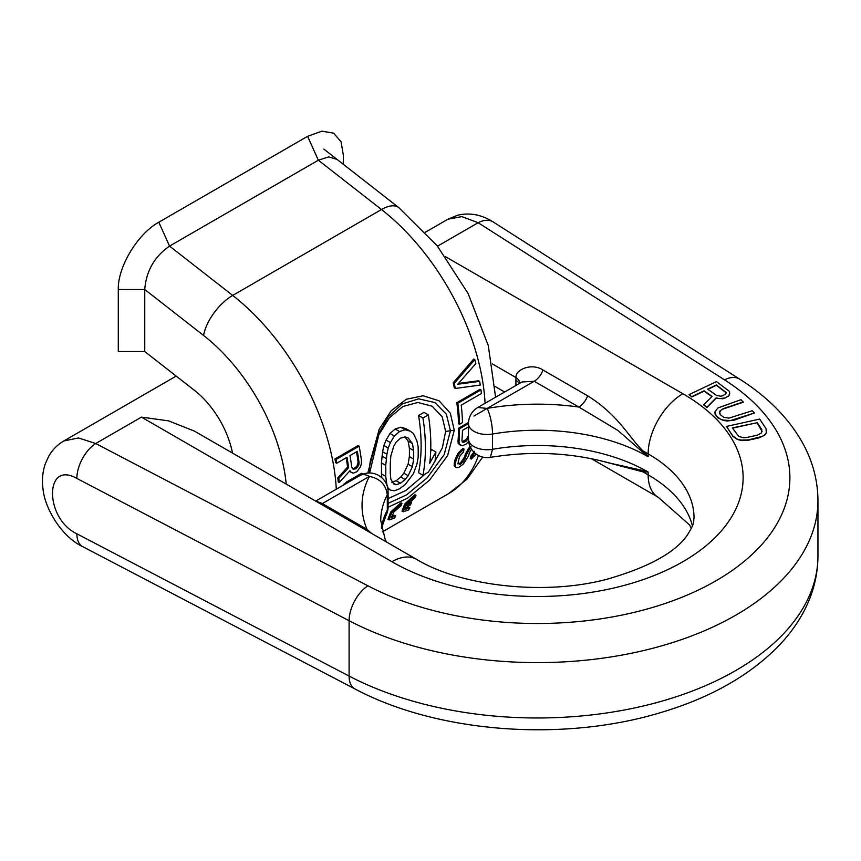 <?xml version="1.0" encoding="UTF-8"?>
<svg xmlns="http://www.w3.org/2000/svg" width="861" height="861" viewBox="0 0 861 861"><rect width="100%" height="100%" fill="white"/><g stroke="black" fill="none" stroke-linecap="round" stroke-linejoin="round"><path stroke-width="1.29" d="M232.524 453.101A67.804 39.143 60 0 0 194.403 390.313L144.745 351.536L144.745 289.5C146.219 270.989 154.485 256.524 169.542 246.106L318.333 160.211L328.654 156.885L337.103 159.446M144.745 351.536L118.291 351.536L118.291 289.5C117.516 267.879 137.028 234.17 158.811 222.224L307.603 136.318L321.917 131.163L333.648 133.175L341.096 141.817L343.399 155.572L343.227 164.225M118.291 289.5L144.745 289.5L203.583 335.456A35.075 16.424 -52 0 1 232.696 295.42A177.689 102.588 60 0 1 336.285 489.199M455.329 388.472L454.307 387.88A177.689 102.588 -120 0 0 453.209 382.79L473.744 359.015L474.809 359.629A179.088 103.395 -120 0 1 475.842 363.557L457.761 384.232L479.652 381.348A179.088 103.395 -120 0 1 480.266 385.05L455.329 388.472A179.088 103.395 -120 0 0 454.242 383.382L474.809 359.629M479.652 381.348L478.63 380.766L458.482 383.414M459.505 424.29L458.515 423.709A177.689 102.588 -120 0 0 456.814 402.69L457.826 403.271A179.088 103.395 -120 0 1 459.505 424.29L462.465 422.579A179.088 103.395 -120 0 0 461.227 405.165L481.417 393.509A179.088 103.395 -120 0 0 480.965 389.904L457.826 403.271M480.965 389.904L479.964 389.323L456.814 402.69M468.632 441.489L466.124 444.061L462.249 445.815L458.235 443.587L457.998 441.23A177.689 102.588 -120 0 0 458.558 428.197L459.548 428.767L468.459 423.623M468.502 422.46L458.558 428.197M476.176 454.091L471.301 459.074L470.267 458.472A177.689 102.588 -120 0 0 471.15 455.641L474.433 451.347M471.494 449.151L469.299 453.004A179.088 103.395 -120 0 1 468.567 455.921L463.272 464.09L458.526 467.577L456.868 467.781L454.468 466.447L454.242 463.003A177.689 102.588 -120 0 0 455.211 459.117L458.224 453.004L463.014 448.43L464.025 449.011A179.088 103.395 -120 0 1 463.476 452.036L460.118 455.738L459.193 457.998A179.088 103.395 -120 0 1 458.224 461.894L458.181 463.53L459.935 464.488L463.186 461.83L465.607 457.632A179.088 103.395 -120 0 0 466.35 454.716L471.053 446.773M470.041 446.181L465.327 454.124A177.689 102.588 -120 0 1 464.585 457.04L460.377 463.035L457.718 463.788M336.683 463.272L335.661 462.691A177.689 102.588 -120 0 0 334.961 458.945L335.984 459.537L359.134 446.17A179.088 103.395 -120 0 1 361.48 460.893L361.34 464.154L360.102 467.383L356.874 471.72L353.376 473.13L351.245 472.495L350.007 470.698L339.191 482.547A179.088 103.395 -120 0 0 338.814 478.425L348.597 467.684A179.088 103.395 -120 0 0 347.026 457.299L336.683 463.272A179.088 103.395 -120 0 0 335.984 459.537M359.134 446.17L358.111 445.578L334.961 458.945M351.245 472.495L349.663 471.075M339.191 482.547L338.201 481.966A177.689 102.588 -120 0 0 337.813 477.844L347.596 467.103A177.689 102.588 -120 0 0 346.187 457.783M342.861 485.4L346.413 482.063L347.403 482.634L362.664 473.819A179.088 103.395 -120 0 1 362.685 474.217M362.664 473.819L361.674 473.249L346.413 482.063M395.802 515.965L391.712 517.396L393.811 511.983L401.022 505.751A179.088 103.395 -120 0 0 401.979 503.427L400.914 502.813L390.733 511.961L387.956 519.28L389.075 519.926L394.478 518.085A179.088 103.395 -120 0 0 395.802 515.965L394.682 515.319L391.378 516.848M411.536 502.684L406.715 505.472L415.067 497.636A179.088 103.395 -120 0 0 416.035 495.312L414.97 494.698L404.788 503.846L402.012 511.165L403.12 511.811L408.534 509.97A179.088 103.395 -120 0 0 409.858 507.85L405.768 509.281L405.585 507.699L410.406 504.912A179.088 103.395 -120 0 0 411.536 502.684L410.449 502.06L408.34 503.287M409.858 507.85L408.738 507.215L405.434 508.743M388.085 507.237L407.522 498.207L429.574 480.104L447.602 455.63L454.274 430.263L450.335 413.237L439.099 400.817L423.095 395.769L406.252 399.278L391.152 410.815L379.152 429.252L367.83 473.044M462.12 441.833L466.544 439.271L468.287 435.795A177.689 102.588 -120 0 0 468.459 433.696M356.529 451.81A177.689 102.588 -120 0 1 358.09 462.325L356.949 466.167L354.065 468.459L352.397 468.653M422.955 418.026A179.088 103.395 60 0 1 422.955 475.294L428.358 472.172L435.009 461.248A179.088 103.395 -120 0 0 435.892 452.014L429.747 463.229A179.088 103.395 60 0 0 428.358 414.905L422.955 418.026L418.575 415.486L423.967 412.376L428.358 414.905M418.123 446.698L416.918 440.94L413.409 433.513L410.223 431.135L405.165 429.757L399.558 431.533L394.37 435.989L390.431 442.565L388.214 448.054L386.923 454.264L385.728 465.403A179.088 103.395 -120 0 1 385.728 476.37L386.923 484.732L388.214 488.273L390.431 490.092L394.37 490.824L399.558 488.8L405.165 484.582L413.409 473.722L416.918 464.101L418.123 457.665A179.088 103.395 -120 0 0 418.123 446.698M408.146 475.702L412.419 466.694L413.657 459.064A179.088 103.395 -120 0 0 413.657 450.529L412.419 443.544L408.146 437.926L405.154 436.882L400.494 438.163L396.157 442.08L393.757 446.235L390.819 456.007L390.259 464.047A179.088 103.395 -120 0 1 390.259 472.571L390.819 479.168L393.757 484.011L396.157 484.721L400.494 483.247L405.154 479.523L408.146 475.702L403.82 473.195L408.103 464.208L409.362 456.578A173.018 99.887 -120 0 0 409.362 448.054L408.103 441.058L404.982 436.925M460.474 445.395L459.236 444.158L458.988 441.811A179.088 103.395 -120 0 0 459.548 428.767M465.015 440.649L466.016 441.23L463.11 442.414L461.894 440.628A179.088 103.395 -120 0 0 462.465 430.382L468.459 426.916M466.016 441.23L468.642 438.238M455.501 467.039L455.265 463.605A179.088 103.395 -120 0 0 456.233 459.699L459.236 453.596L464.025 449.011M471.301 459.074A179.088 103.395 -120 0 0 472.194 456.244L474.885 453.058M357.358 451.336L349.975 455.598A179.088 103.395 -120 0 1 351.708 467.179L353.527 469.299L356.54 468.19L358.811 464.983L359.091 462.906A179.088 103.395 -120 0 0 357.358 451.336M346.832 483.107L347.403 482.634M389.075 519.926L391.798 512.596L401.979 503.427M403.12 511.811L405.854 504.481L416.035 495.312M418.575 415.486A173.018 99.887 60 0 1 418.575 472.764L422.955 475.294M430.694 451.207L431.587 449.528L435.892 452.014M403.82 473.195L400.806 477.016L396.146 480.739L391.809 482.214M388.085 498.605L405.789 490.544L425.42 473.873M432.814 464.962L442.36 447.871L445.632 431.436L442.177 416.756L432.147 406.209L417.843 402.485L402.926 406.489L389.473 417.682L378.797 434.891L369.627 472.98M381.864 477.758L381.423 473.884A173.018 99.887 -120 0 0 381.423 462.917L382.596 451.767L383.866 445.546L386.072 440.046L389.99 433.46L395.177 429.004L399.558 431.533M410.223 431.135L405.875 428.617L400.785 427.228L395.177 429.004M400.785 427.228L405.165 429.757M389.99 433.46L394.37 435.989M386.072 440.046L390.431 442.565M383.866 445.546L388.214 448.054M382.596 451.767L386.923 454.264M382.004 456.126L386.32 458.612M381.423 462.917L385.728 465.403M381.423 473.884L385.728 476.37M384.555 480.739L386.32 481.762M387.827 488.585L390.431 490.092M408.103 464.208L412.419 466.694M409.362 456.578L413.657 459.064M400.806 477.016L405.154 479.523M396.146 480.739L400.494 483.247M393.143 482.989L396.157 484.721M408.103 441.058L412.419 443.544M409.362 448.054L413.657 450.529M388.085 503.351L406.5 494.924L427.25 477.801L444.19 454.619L450.432 430.791L446.385 414.206L434.859 402.571L418.758 398.837L402.291 403.917L388.193 416.767L377.322 436.172L370.219 461.421L368.852 472.99M453.209 382.79L454.242 383.382M457.998 441.23L458.988 441.811M458.235 443.587L459.236 444.158M471.15 455.641L472.194 456.244M467.684 449.324L468.696 449.905M466.275 451.874L467.286 452.466M465.327 454.124L466.35 454.716M464.585 457.04L465.607 457.632M463.552 459.236L464.585 459.839M462.153 461.238L463.186 461.83M460.377 463.035L461.41 463.627M458.902 463.885L459.935 464.488M460.958 450.077L461.97 450.658M458.224 453.004L459.236 453.596M456.255 456.362L457.266 456.943M455.211 459.117L456.233 459.699M454.242 463.003L455.265 463.605M454.059 465.123L455.092 465.715M473.539 453.08L474.572 453.672M472.28 454.597L473.313 455.189M347.596 467.103L348.597 467.684M337.813 477.844L338.814 478.425M358.09 462.325L359.091 462.906M357.81 464.402L358.811 464.983M356.949 466.167L357.95 466.737M355.539 467.609L356.54 468.19M354.065 468.459L355.066 469.041M352.526 468.728L353.527 469.299M463.541 441.51L464.531 442.08M462.239 441.897L463.11 442.414M467.641 437.657L468.459 438.131M466.544 439.271L467.545 439.853M343.98 484.065L344.583 484.409M445.524 256.696L682.87 393.735A205.747 118.786 180 0 1 682.87 561.716A205.747 118.786 180 0 1 391.906 561.716L141.441 417.122L168.605 420.868L194.554 431.178M176.193 376.096L63.875 440.94L78.48 437.958L95.7 443.523L367.927 585.803A252.51 145.778 0 0 0 715.932 580.809A252.51 145.778 0 0 0 724.585 379.895L478.146 222.719L461.84 216.628L448.011 219.168L425.431 232.201M703.631 404.896L706.935 407.522L716.115 398.159L722.917 398.804L728.75 396.028L729.676 393.918L729.536 391.443L716.449 381.595L689.015 394.661L691.846 396.641L704.104 390.808L712.122 396.415L703.631 404.896L706.935 407.199L716.115 397.836L719.172 398.6L725.134 397.976L728.75 395.705L729.676 393.595M689.015 394.661L691.846 396.964L704.104 391.131L711.929 396.609M719.398 413L720.765 410.31L723.003 409.061L743.247 402.216L740.998 399.676L717.859 407.996L714.888 411.978L716.298 415.96L720.313 419.059L723.122 420.093L730.591 420.545L754.473 412.968L752.223 410.751L728.998 418.112L723.864 417.37L720.216 414.636L719.548 411.386L723.003 408.738L743.247 401.893M714.888 411.978L715.071 414.216L717.794 417.757L723.122 420.416L727.222 421.007L734.229 420.136L754.473 412.968M726.48 426.421L732.84 436.333L737.339 439.454L741.235 440.434L748.381 440.219L758.982 437.883L764.546 435.279L766.312 433.051L766.042 428.67L759.682 419.081L726.48 426.421L732.84 436.01L737.339 439.132L741.235 440.111L748.381 439.896L762.254 436.376L764.546 434.956L766.312 432.728L766.667 430.823M732.496 428.165L757.034 422.74L762.114 431.469M707.882 389.333L716.363 385.287L726.103 392.756M371.446 533.303L367.012 529.343A14.024 8.104 -60 0 1 365.71 529.989M360.027 475.487A18.705 10.795 -120 0 1 369.38 476.413L322.358 503.567L367.012 529.343A175.353 101.243 180 0 1 369.38 476.413C379.938 478.49 385.911 484.614 387.299 494.774A18.705 10.795 180 0 0 388.085 491.685L388.085 491.685A18.705 18.705 0 0 0 360.027 475.487L315.664 501.102M477.812 407.479L521.97 381.983L534.197 381.262L487.165 408.415L477.812 407.479A18.705 18.705 0 0 0 468.459 423.677L468.459 423.677A18.705 10.795 180 0 0 492.524 434.03A156.648 90.437 180 0 1 648.15 456.728L642.392 451.842A14.024 3.831 138.4 0 0 642.973 450.873L648.15 453.865L648.15 456.728L642.973 450.873C630.048 438.873 618.779 415.12 587.632 395.812L542.99 370.036C531.323 362.287 514.781 370.133 516.03 377.581L492.406 363.945M468.459 423.677L468.459 438.949A18.705 10.795 0 0 0 492.524 449.302L492.524 434.03A18.705 4.37 80.2 0 0 487.165 408.415M473.937 416.046L487.165 408.405A175.353 101.243 180 0 1 578.84 407.038L617.907 430.446L642.392 451.842M692.427 525.899A156.648 90.437 0 0 0 648.15 474.863L648.15 472L642.392 470.386A14.024 10.795 -88.4 0 1 642.973 471.871L599.73 460.517M642.392 470.386L609.104 462.938M468.459 438.949A18.705 18.705 0 0 0 490.329 457.385L492.524 449.302A156.648 90.437 0 0 1 648.15 472L642.973 471.871L648.15 474.863A49.099 28.348 -60 0 0 658.321 497.346L591.356 458.676M381.477 528.32L385.986 515.556A18.705 14.637 -152.6 0 0 387.299 510.046A18.705 10.795 0 0 0 388.085 506.957L388.085 491.685M321.056 504.212A14.024 8.104 -60 0 0 322.358 503.567L315.858 500.984M716.567 395.403L707.602 389.14L716.363 384.964L726.146 392.508L725.92 393.725L722.896 395.716L720.668 396.221L716.567 395.403M757.034 422.417L761.813 429.607L761.544 432.868L757.389 435.16L746.799 437.506L743.7 437.732L738.846 436.516L732.313 427.885L757.034 422.74M286.218 484.097A142.625 82.344 -120 0 0 203.583 335.456M158.811 222.224L169.542 246.106L232.696 295.42L381.488 209.524L318.333 160.211L307.603 136.318M323.876 149.114L398.761 207.598A35.075 16.424 128 0 0 381.488 209.524A177.689 102.588 -120 0 1 485.077 403.292M482.634 457.094L467.006 479.179L448.506 493.687A177.689 102.588 -120 0 0 478.501 455.534M454.274 430.263L445.632 431.436M141.441 417.122L95.7 443.523A28.058 15.369 117.6 0 0 76.866 478.447L349.103 620.716A280.568 161.986 0 0 0 651.164 648.699A280.568 161.986 0 0 0 817.95 500.639C817.842 480.75 812.849 461.754 802.99 443.63C789.02 418.532 767.915 397.039 739.674 379.141L493.235 221.977C481.633 214.637 469.772 212.387 457.654 215.228L448.011 219.168M493.235 221.977A28.058 16.983 -57.5 0 0 478.146 222.719L437.496 246.192M354.936 688.94A28.058 15.369 -62.4 0 1 349.103 676.079A280.568 161.986 180 0 0 651.164 704.061A280.568 161.986 180 0 0 817.95 555.991C817.842 575.88 812.849 594.876 802.99 613C796.447 624.968 788.116 636.171 777.989 646.611C748.586 676.272 709.13 698.368 659.634 712.897C562.018 742.225 437.162 732.776 354.936 688.94L82.699 546.66A28.058 15.369 -62.4 0 1 76.866 533.798C44.406 518.548 44.406 459.763 76.866 478.447M367.927 585.803A28.058 15.369 117.6 0 0 349.103 620.716L349.103 676.079L76.866 533.798M724.585 379.895A28.058 16.983 -57.5 0 1 739.674 379.141M391.906 561.716A49.099 28.348 -60 0 1 416.455 559.295L194.048 430.887M386.471 541.978L385.233 539.546L380.745 520.679A156.648 90.437 180 0 1 387.299 494.774L387.299 510.046A156.648 90.437 0 0 0 381.38 527.804M542.99 370.036A14.024 8.104 120 0 1 534.197 381.262L578.84 407.038A14.024 8.104 120 0 0 587.632 395.812M682.87 393.735A49.099 28.348 120 0 0 648.15 453.865A156.648 90.437 180 0 1 694.031 517.816C693.159 522.132 695.548 521.809 687.616 534.606C675.853 552.321 648.85 567.238 606.607 579.345C543.711 595.995 460.334 585.986 416.455 559.295M515.9 385.502L515.9 380.368A32.729 18.899 60 0 1 516.03 377.581A14.024 8.922 5.6 0 1 520.012 383.123M504.632 392.003L495.204 386.557M519.291 383.543A14.024 8.104 0 0 0 515.9 380.368M398.761 207.598L437.237 245.859L468.093 293.493L488.305 345.605L495.581 397.222M448.506 493.687L382.327 531.904M82.699 546.66C61.196 536.511 44.826 508.033 43.05 489.285C41.802 480.47 42.544 471.979 45.278 463.81L48.873 455.964C52.564 449.657 57.558 444.653 63.875 440.94M490.329 457.385C531.28 450.669 570.897 452.531 609.179 462.96M385.986 515.556A18.705 18.705 0 0 0 388.085 506.957M817.95 555.991L817.95 500.639M691.383 528.32L689.532 524.909L658.321 497.346"/></g></svg>
